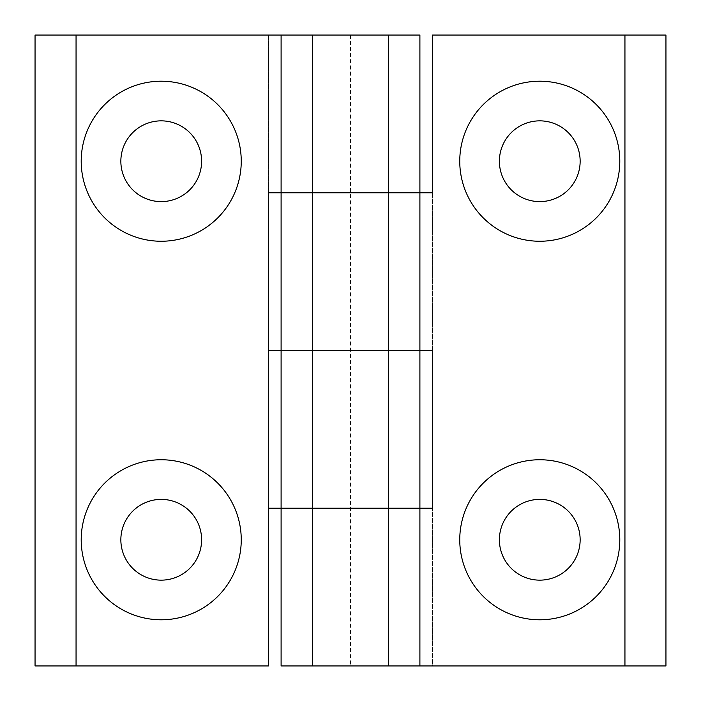 <?xml version="1.0" encoding="UTF-8"?>
<svg xmlns="http://www.w3.org/2000/svg" width="701" height="701" viewBox="0 0 701 701"><rect width="100%" height="100%" fill="white"/><g stroke="black" fill="none" stroke-linecap="round" stroke-linejoin="round"><path stroke-width="0.53" stroke-dasharray="3.5 2.63" d="M459.751 161.23A80.019 80.019 0 0 0 539.77 241.249A80.019 80.019 0 0 0 619.789 161.23A80.019 80.019 0 0 0 539.77 81.211A80.019 80.019 0 0 0 459.751 161.23M499.392 161.23A40.378 40.378 0 0 0 539.77 201.608A40.378 40.378 0 0 0 580.148 161.23A40.378 40.378 0 0 0 539.77 120.852A40.378 40.378 0 0 0 499.392 161.23M459.751 539.77A80.019 80.019 0 0 0 539.77 619.789A80.019 80.019 0 0 0 619.789 539.77A80.019 80.019 0 0 0 539.77 459.751A80.019 80.019 0 0 0 459.751 539.77M499.392 539.77A40.378 40.378 0 0 0 539.77 580.148A40.378 40.378 0 0 0 580.148 539.77A40.378 40.378 0 0 0 539.77 499.392A40.378 40.378 0 0 0 499.392 539.77M388.354 508.225L312.646 508.225L312.646 665.95L388.354 665.95L388.354 192.775L312.646 192.775L312.646 350.5L388.354 350.5L312.646 350.5L312.646 508.225L388.354 508.225M312.646 192.775L388.354 192.775L388.354 35.05L312.646 35.05L312.646 192.775L388.354 192.775L312.646 192.775M388.354 665.95L312.646 665.95L312.646 35.05L388.354 35.05L388.354 665.95L312.646 665.95L388.354 665.95M419.899 665.95L419.899 508.225L350.5 508.225L432.517 508.225L432.517 665.95L281.101 665.95L281.101 508.225L350.5 508.225L268.483 508.225L268.483 350.5L350.5 350.5L281.101 350.5L281.101 192.775L432.517 192.775L432.517 350.5L350.5 350.5L419.899 350.5L419.899 192.775L268.483 192.775L268.483 35.05L419.899 35.05L419.899 192.775M432.517 35.05L432.517 665.95L665.95 665.95L665.95 35.05L432.517 35.05M241.249 539.77A80.019 80.019 0 0 0 161.23 459.751A80.019 80.019 0 0 0 81.211 539.77A80.019 80.019 0 0 0 161.23 619.789A80.019 80.019 0 0 0 241.249 539.77M201.608 539.77A40.378 40.378 0 0 0 161.23 499.392A40.378 40.378 0 0 0 120.852 539.77A40.378 40.378 0 0 0 161.23 580.148A40.378 40.378 0 0 0 201.608 539.77M241.249 161.23A80.019 80.019 0 0 0 161.23 81.211A80.019 80.019 0 0 0 81.211 161.23A80.019 80.019 0 0 0 161.23 241.249A80.019 80.019 0 0 0 241.249 161.23M201.608 161.23A40.378 40.378 0 0 0 161.23 120.852A40.378 40.378 0 0 0 120.852 161.23A40.378 40.378 0 0 0 161.23 201.608A40.378 40.378 0 0 0 201.608 161.23M388.354 350.5L312.646 350.5L388.354 350.5M281.101 508.225L281.101 350.5M281.101 192.775L281.101 35.05M419.899 508.225L419.899 350.5M268.483 665.95L268.483 35.05L35.05 35.05L35.05 665.95L268.483 665.95M312.646 35.05L388.354 35.05L312.646 35.05M350.5 35.05L350.5 665.95"/><path stroke-width="1.05" d="M619.789 161.23A80.019 80.019 0 0 1 539.77 241.249A80.019 80.019 0 0 1 459.751 161.23A80.019 80.019 0 0 1 539.77 81.211A80.019 80.019 0 0 1 619.789 161.23M499.392 161.23A40.378 40.378 0 0 0 539.77 201.608A40.378 40.378 0 0 0 580.148 161.23A40.378 40.378 0 0 0 539.77 120.852A40.378 40.378 0 0 0 499.392 161.23M619.789 539.77A80.019 80.019 0 0 1 539.77 619.789A80.019 80.019 0 0 1 459.751 539.77A80.019 80.019 0 0 1 539.77 459.751A80.019 80.019 0 0 1 619.789 539.77M499.392 539.77A40.378 40.378 0 0 0 539.77 580.148A40.378 40.378 0 0 0 580.148 539.77A40.378 40.378 0 0 0 539.77 499.392A40.378 40.378 0 0 0 499.392 539.77M624.942 35.05L432.517 35.05L432.517 192.775L281.101 192.775L281.101 350.5L432.517 350.5L432.517 508.225L281.101 508.225L281.101 665.95L665.95 665.95L665.95 35.05L624.942 35.05L624.942 665.95M281.101 192.775L281.101 35.05L35.05 35.05L35.05 665.95L268.483 665.95L268.483 508.225L388.354 508.225L388.354 35.05L312.646 35.05L312.646 192.775L419.899 192.775L419.899 350.5L268.483 350.5L268.483 192.775L312.646 192.775L312.646 665.95M388.354 665.95L388.354 508.225L419.899 508.225L419.899 665.95M81.211 539.77A80.019 80.019 0 0 1 161.23 459.751A80.019 80.019 0 0 1 241.249 539.77A80.019 80.019 0 0 1 161.23 619.789A80.019 80.019 0 0 1 81.211 539.77M201.608 539.77A40.378 40.378 0 0 0 161.23 499.392A40.378 40.378 0 0 0 120.852 539.77A40.378 40.378 0 0 0 161.23 580.148A40.378 40.378 0 0 0 201.608 539.77M81.211 161.23A80.019 80.019 0 0 1 161.23 81.211A80.019 80.019 0 0 1 241.249 161.23A80.019 80.019 0 0 1 161.23 241.249A80.019 80.019 0 0 1 81.211 161.23M201.608 161.23A40.378 40.378 0 0 0 161.23 120.852A40.378 40.378 0 0 0 120.852 161.23A40.378 40.378 0 0 0 161.23 201.608A40.378 40.378 0 0 0 201.608 161.23M281.101 508.225L281.101 350.5M312.646 35.05L281.101 35.05M419.899 508.225L419.899 350.5M419.899 192.775L419.899 35.05L388.354 35.05M76.058 665.95L76.058 35.05"/></g></svg>
